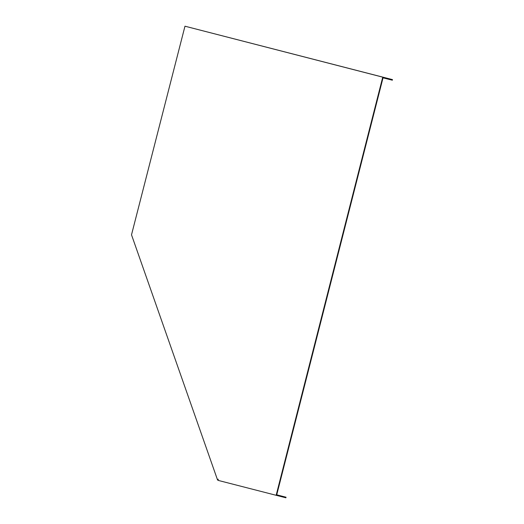 <?xml version="1.0" encoding="UTF-8"?>
<svg xmlns="http://www.w3.org/2000/svg" width="524" height="524" viewBox="0 0 524 524"><rect width="100%" height="100%" fill="white"/><g stroke="black" fill="none" stroke-linecap="round" stroke-linejoin="round"><path stroke-width="0.79" d="M218.056 480.01L217.519 479.873L218.266 479.198L217.971 480.344L285.894 497.8L286.045 497.224L276.738 494.826M382.743 77.159L184.972 26.2L392.489 79.622L382.743 77.159L276.148 495.337M217.519 479.873L131.511 234.811L184.972 26.2M392.489 79.622L392.345 80.198L383.024 77.84L276.868 494.296L276.724 494.872L286.045 497.224"/></g></svg>
